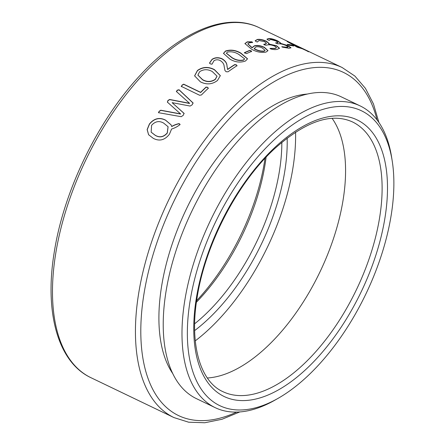 <?xml version="1.0" encoding="UTF-8"?>
<svg xmlns="http://www.w3.org/2000/svg" width="445" height="445" viewBox="0 0 445 445"><rect width="100%" height="100%" fill="white"/><g stroke="black" fill="none" stroke-linecap="round" stroke-linejoin="round"><path stroke-width="0.67" d="M195.283 340.848A163.56 83.343 115.7 0 0 292.944 167.86A163.56 83.343 115.7 0 0 295.558 132.126M287.153 138.056A150.254 76.562 -64.3 0 1 284.761 171.369A150.254 76.562 -64.3 0 1 194.66 330.574M194.654 323.771A146.433 74.615 115.7 0 0 279.449 170.952A146.433 74.615 115.7 0 0 281.835 142.305M196.64 300.642A150.254 76.562 115.7 0 0 264.514 161.641A150.254 76.562 115.7 0 0 265.02 158.314M266.116 157.146A146.433 74.615 -64.3 0 1 265.125 164.071A146.433 74.615 -64.3 0 1 196.417 302.227M391.205 215.063A163.56 83.343 115.7 0 0 392.184 160.779A163.56 83.343 115.7 0 0 293.032 124.461A163.56 83.343 115.7 0 0 190.037 301.337A163.56 83.343 115.7 0 0 278.042 398.37A163.56 83.343 115.7 0 0 391.205 215.063M278.042 398.37L274.782 400.222A167.381 85.29 -64.3 0 1 215.174 407.648A167.381 85.29 -64.3 0 1 184.725 300.92A167.381 85.29 -64.3 0 1 257.082 149.615A167.381 85.29 -64.3 0 1 360.139 105.904A167.381 85.29 -64.3 0 1 391.594 157.085L392.184 160.779M332.087 118.326A149.615 76.24 -64.3 0 1 343.128 199.766A149.615 76.24 -64.3 0 1 207.342 377.983M360.139 105.904L341.376 96.893A167.381 85.29 115.7 0 0 238.32 140.603A167.381 85.29 115.7 0 0 165.963 291.903A167.381 85.29 115.7 0 0 196.412 398.637L215.174 407.648M307.234 94.056A161.713 82.403 115.7 0 0 161.546 286.613A161.713 82.403 115.7 0 0 172.86 373.75M179.952 124.617C177.533 126.58 174.746 128.06 171.586 129.05L169.445 134.195C164.789 140.147 159.41 141.532 153.308 138.356L148.585 134.724L147.128 129.584L149.398 124.022C154.12 118.337 159.516 117.041 165.585 120.144L171.075 124.834L171.653 126.413C174.29 124.967 176.81 124.027 179.207 123.599L179.952 124.617L180.014 124.205M172.143 102.689L183.991 113.286L183.312 115.249L181.221 116.696L158.437 112.674L159.132 111.339L160.762 110.21L180.509 113.887A194.181 98.951 -64.3 0 1 180.52 113.87L167.376 102.116L167.96 100.47L169.634 99.463L189.52 103.307A194.181 98.951 -64.3 0 1 189.542 103.285L176.57 91.67L177.121 90.213L179.057 89.745L192.991 102.867L192.24 104.764L190.143 106.055L172.171 102.662A194.181 98.951 -64.3 0 0 172.143 102.689L184.208 113.558M176.57 91.67L176.342 91.359M176.615 91.837L177.166 90.379L179.096 89.918L193.18 103.162M181.215 86.319L199.588 95.252L201.418 94.974A194.181 98.951 -64.3 0 1 208.338 88.227L207.593 87.264L208.366 88.41M181.382 86.502L182.049 85.101L183.69 84.172L200.634 92.315A194.181 98.951 -64.3 0 1 206.035 87.092L207.593 87.264M217.46 80.506C212.176 84.478 206.491 84.923 200.4 81.841L194.599 75.861L197.452 70.466C202.703 66.761 208.36 66.477 214.418 69.604L220.336 75.639L217.46 80.506M209.539 63.196L210.418 63.902L211.992 64.202L213.995 60.704C215.781 59.597 217.766 59.496 219.958 60.409C222.628 62.016 224.03 64.002 224.158 66.361L224.964 70.555L226.171 71.756L228.074 71.801A194.181 98.951 -64.3 0 1 237.04 65.688L236.334 64.82L237.029 65.904M209.539 62.99L212.026 59.346C214.907 57.427 218.195 57.205 221.894 58.673C225.292 60.654 226.994 63.09 227 65.982L227.634 69.331A194.181 98.951 -64.3 0 1 234.699 64.581L236.334 64.82M245.512 60.987C240.389 62.84 235.233 62.244 230.043 59.213L223.473 53.378L225.498 51.042C230.571 49.373 235.716 50.079 240.951 53.155L247.537 58.796L245.512 60.987M244.311 52.788L246.491 53.623A194.181 98.951 -64.3 0 1 251.614 51.409L251.013 50.747L251.575 51.637M244.355 52.916L244.461 52.649A194.181 98.951 -64.3 0 1 249.578 50.43L251.013 50.747M265.999 52.082C261.399 52.938 256.604 51.998 251.625 49.256L244.917 43.571L247.236 41.836L251.887 41.819L252.593 42.403L249.206 42.831L247.848 43.838L252.104 47.598L254.356 45.818C257.31 45.034 260.681 45.551 264.464 47.37L267.99 50.652L265.999 52.082M277.307 49.3C275.566 49.807 273.336 49.668 270.616 48.894L270.015 48.383L275.244 48.327L276.556 47.687L274.771 46.152C271.795 44.928 269.314 44.528 267.334 44.956A194.181 98.951 -64.3 0 0 265.904 45.229L264.375 44.823L263.852 44.255A194.181 98.951 -64.3 0 1 265.159 44.005L266.488 43.337L264.547 41.641L259.001 40.512L257.388 42.002L256.031 41.574L255.169 40.723L257.388 39.46C259.908 39.071 262.923 39.666 266.427 41.246L269.097 43.482L268.546 43.955L276.606 45.763L279.532 48.271L277.307 49.3M269.931 48.438L275.177 48.566L276.556 47.687M263.707 44.339L263.79 44.489A193.931 98.818 -64.3 0 1 265.092 44.239L266.488 43.337M257.527 41.724L257.388 42.002M288.95 48.249L282.458 47.148L281.841 46.692L286.886 47.27L288.093 46.981L286.246 45.624C283.298 44.333 280.884 43.721 279.009 43.788A194.181 98.951 -64.3 0 0 277.652 43.821L275.6 42.848A194.181 98.951 -64.3 0 1 276.84 42.815L278.064 42.503L276.061 41.001L270.643 39.46L269.197 40.384L267.857 39.905L266.972 39.127L269.008 38.481C271.394 38.52 274.331 39.349 277.825 40.973L280.578 42.948L280.061 43.193L287.971 45.601L290.991 47.804L288.95 48.249M281.763 46.725L286.808 47.509L288.093 46.981M269.242 40.373L269.336 40.061L269.197 40.384M287.298 44.367L289.445 45.334A194.181 98.951 -64.3 0 1 293.761 46.035L293.088 45.618L293.11 45.907M287.325 44.595L287.414 44.355A194.181 98.951 -64.3 0 1 291.725 45.056L293.088 45.618M308.519 51.798L304.452 49.567A194.181 98.951 -64.3 0 1 305.815 50.124L305.042 50.018M308.19 51.448L302.656 48.9A194.181 98.951 -64.3 0 0 297.722 47.443L287.108 41.53M287.17 41.58L302.416 48.588A194.181 98.951 -64.3 0 1 303.779 49.145L305.148 49.784M288.032 41.813L289.879 42.564M300.592 47.993L302.027 48.683M303.512 49.312A193.931 98.818 -64.3 0 1 303.674 49.378L304.386 49.706M289.812 42.731L296.715 46.986A193.931 98.818 -64.3 0 1 300.52 48.155L289.829 42.737A194.181 98.951 -64.3 0 0 289.812 42.731L296.815 46.753A194.181 98.951 -64.3 0 1 300.625 47.921M287.731 44.645A193.931 98.818 -64.3 0 1 291.631 45.295L292.994 45.852M275.655 43.076A193.931 98.818 -64.3 0 1 276.762 43.054L278.064 42.503M266.95 39.249L268.93 38.715C271.311 38.76 274.248 39.588 277.736 41.207L280.5 43.048M280.061 43.193L287.882 45.841L290.919 47.915M255.152 40.84L257.321 39.7C259.841 39.305 262.85 39.9 266.355 41.48L269.047 43.593M268.513 43.938L276.54 46.002L279.482 48.388M244.9 43.682L247.186 42.064L251.831 42.053L252.538 42.631M247.837 43.944L252.059 47.826L254.306 46.052C257.26 45.268 260.625 45.785 264.408 47.604L267.957 50.763M254.223 48.511L254.167 48.811C257.51 50.741 260.82 51.564 264.102 51.281L265.02 50.485M254.167 48.811L254.212 48.583C257.555 50.513 260.87 51.336 264.152 51.047L265.059 50.368L262.506 48.093C260.108 46.853 257.911 46.469 255.908 46.942L254.195 48.611M244.427 52.872A193.931 98.818 -64.3 0 1 249.539 50.658L250.974 50.975M223.468 53.483L225.476 51.264C230.543 49.601 235.694 50.307 240.923 53.383L247.52 58.907M226.422 53.322L232.19 57.945C235.861 60.264 239.66 61.004 243.582 60.158L244.566 58.94M232.19 57.945L232.207 57.728C235.883 60.047 239.683 60.781 243.604 59.942L244.589 58.835L238.809 54.412C235.138 52.104 231.339 51.331 227.406 52.087L226.422 53.211L232.207 57.728M209.545 63.118L212.026 59.552C214.902 57.639 218.189 57.416 221.883 58.885C225.287 60.865 226.989 63.301 226.994 66.194L227.634 69.537A193.931 98.818 -64.3 0 1 234.687 64.792L236.323 65.037M194.61 75.956L197.469 70.66C202.709 66.961 208.36 66.678 214.423 69.804L220.342 75.711M197.914 75.16L202.592 79.827C206.964 82.303 211.186 82.192 215.258 79.494L217.032 76.267M202.592 79.827L202.575 79.638C206.947 82.114 211.169 82.002 215.241 79.299L217.027 76.167L212.254 71.534C207.876 69.07 203.671 69.125 199.644 71.695L197.903 75.072L202.575 79.638M181.421 86.68L182.083 85.273L183.724 84.35L200.667 92.493A193.931 98.818 -64.3 0 1 206.057 87.276L207.62 87.448M158.476 112.735L159.199 111.484L160.829 110.354L180.57 114.037A193.931 98.818 -64.3 0 1 180.581 114.02L180.52 113.87M167.431 102.272L168.015 100.626L169.684 99.619L189.564 103.468A193.931 98.818 -64.3 0 1 189.587 103.446L189.542 103.285M148.624 134.785L147.212 129.662L149.47 124.149C154.187 118.465 159.583 117.174 165.651 120.278L171.114 124.9M171.653 126.413L171.726 126.547C174.362 125.101 176.882 124.166 179.274 123.738L180.019 124.756M151.194 132.221L155.238 135.347C159.633 137.95 163.649 137.194 167.292 133.072L168.093 126.764M155.238 135.347L155.155 135.23C159.549 137.839 163.565 137.077 167.214 132.949L168.054 126.692L163.66 123.104C159.249 120.55 155.233 121.285 151.6 125.306L151.155 132.165L155.155 135.23M196.262 298.667A153.436 78.187 -64.3 0 1 312.485 121.685A153.436 78.187 -64.3 0 1 384.981 217.733A153.436 78.187 -64.3 0 1 268.752 394.715A153.436 78.187 -64.3 0 1 196.262 298.667M379.668 217.321A149.615 76.24 115.7 0 0 352.446 121.919C331.358 112.396 305.42 121.318 274.632 148.674C237.352 182.845 205.101 244.822 197.068 297.844C189.192 344.936 200.595 381.799 222.867 391.639A149.615 76.24 115.7 0 0 314.988 352.568A149.615 76.24 115.7 0 0 379.668 217.321M90.986 377.722L173.939 417.577A194.181 98.951 -64.3 0 1 138.612 293.756A194.181 98.951 -64.3 0 1 222.561 118.22A194.181 98.951 -64.3 0 1 342.122 67.512L259.168 27.657A194.181 98.951 115.7 0 0 139.608 78.37A194.181 98.951 115.7 0 0 55.658 253.9A194.181 98.951 115.7 0 0 90.986 377.722C58.011 362.347 44.255 312.646 54.234 252.287C63.702 190.922 97.828 120.562 139.997 75.478C180.481 31.25 227.011 11.77 259.168 27.657M377.037 119.905A190.365 97.004 115.7 0 0 258.89 91.848A190.365 97.004 115.7 0 0 143.924 294.173A190.365 97.004 115.7 0 0 236.668 412.092M378.901 122.475L373.466 103.935L365.434 88.355L354.91 76.089L342.122 67.512M173.939 417.577L188.63 422.199L204.778 422.75L221.966 419.285L239.833 411.936"/></g></svg>

